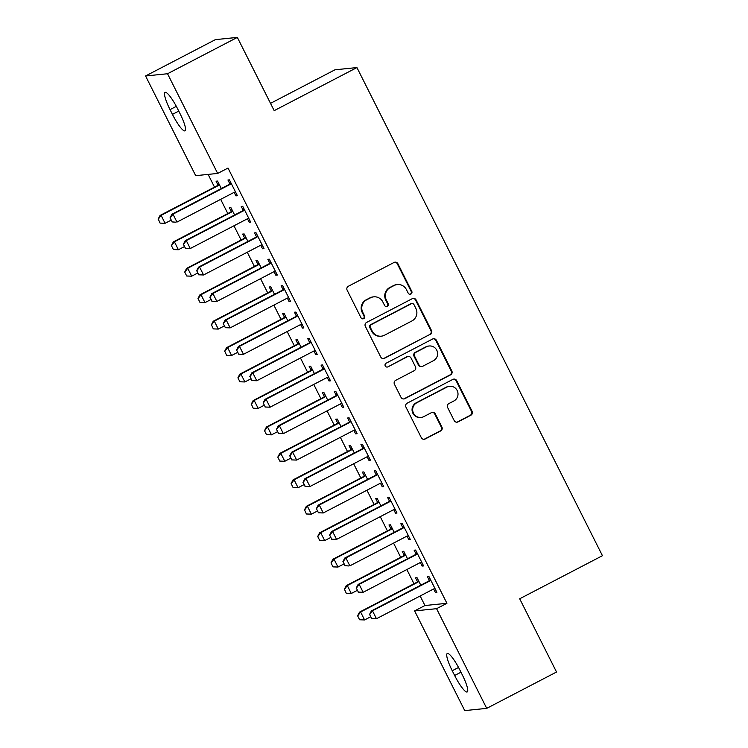 <?xml version="1.0" encoding="UTF-8"?>
<svg xmlns="http://www.w3.org/2000/svg" width="748" height="748" viewBox="0 0 748 748"><rect width="100%" height="100%" fill="white"/><g stroke="black" fill="none" stroke-linecap="round" stroke-linejoin="round"><path stroke-width="1.12" d="M410.904 294.058A2.038 2.001 84.2 0 0 411.765 291.318L397.899 263.735A2.917 2.852 84.2 0 0 394.046 262.464L348.362 286.25A2.917 2.852 84.2 0 0 347.128 290.168L361.004 317.741A2.038 2.001 84.2 0 0 363.687 318.639A2.038 2.001 84.2 0 0 364.556 315.89L362.761 312.327A9.322 9.135 84.2 0 1 366.707 299.789L370.512 297.807A9.322 9.135 84.2 0 1 382.808 301.883L384.603 305.455A2.038 2.001 84.2 0 0 387.296 306.343A2.038 2.001 84.2 0 0 388.156 303.604L386.361 300.041A9.322 9.135 84.2 0 1 390.306 287.503L394.121 285.521A9.322 9.135 84.2 0 1 406.416 289.598L408.212 293.169A2.038 2.001 84.2 0 0 410.904 294.058M409.895 294.282A2.038 2.001 84.2 0 0 411.176 291.374L397.3 263.801A2.917 2.852 84.2 0 0 394.766 262.211M362.687 318.854A2.038 2.001 84.2 0 0 363.958 315.955L362.163 312.384L362.761 312.327M386.286 306.568A2.038 2.001 84.2 0 0 387.567 303.669L385.772 300.098L386.361 300.041M454.214 420.61A2.917 2.852 84.2 0 0 458.057 421.881L470.875 415.215A2.917 2.852 84.2 0 0 472.11 411.297L456.701 380.667A2.917 2.852 84.2 0 0 452.858 379.395L407.174 403.181A2.917 2.852 84.2 0 0 405.94 407.099L421.339 437.72A2.917 2.852 84.2 0 0 425.191 438.992L440.675 430.932A2.917 2.852 84.2 0 0 441.9 427.024L435.308 413.915A2.917 2.852 84.2 0 0 431.465 412.634L423.789 416.636A7.789 7.63 84.2 0 1 412.98 411.886A7.789 7.63 84.2 0 1 416.804 402.751L446.883 387.09A7.789 7.63 84.2 0 1 457.692 391.84A7.789 7.63 84.2 0 1 453.868 400.975L448.856 403.583A2.917 2.852 84.2 0 0 447.622 407.501L454.214 420.61M420.152 595.988L424.948 605.525L446.921 603.299L228.009 168.048L217.668 173.433L195.696 175.668L145.561 75.978L167.533 73.743L217.668 173.433M446.921 603.299L436.57 608.685L486.714 708.365L464.742 710.6L414.607 610.91L436.57 608.685M145.561 75.978L215.377 39.635L237.35 37.4L274.189 110.648L356.936 67.572L602.439 555.699L519.692 598.774L556.531 672.022L486.714 708.365M237.35 37.4L167.533 73.743M430.278 334.496A2.917 2.852 84.2 0 0 431.512 330.579L416.103 299.948A2.917 2.852 84.2 0 0 412.26 298.676L366.576 322.453A2.917 2.852 84.2 0 0 365.342 326.371L380.741 357.002A2.917 2.852 84.2 0 0 384.584 358.273L429.679 334.552A2.917 2.852 84.2 0 0 430.913 330.635L415.514 300.004A2.917 2.852 84.2 0 0 412.98 298.415M436.402 340.312L451.811 370.933A2.917 2.852 84.2 0 1 450.577 374.851L404.892 398.637A2.917 2.852 84.2 0 1 401.04 397.366L394.448 384.257A2.917 2.852 84.2 0 1 395.683 380.339L414.214 370.69A2.917 2.852 84.2 0 0 415.449 366.772L411.073 358.077A2.917 2.852 84.2 0 0 407.23 356.805L387.941 366.847A2.038 2.001 84.2 0 1 385.108 365.604A2.038 2.001 84.2 0 1 386.108 363.21L432.559 339.031A2.917 2.852 84.2 0 1 436.402 340.312L435.813 340.368L451.212 370.999L451.811 370.933M356.936 67.572L334.964 69.798L270.514 103.355M420.339 562.543L422.106 566.068L423.592 565.918L415.617 550.051L414.13 550.201L416.038 553.988M407.51 558.747L403.742 551.257L402.256 551.407L404.163 555.194M393.738 509.659L395.514 513.184L396.992 513.035L389.016 497.168L387.529 497.317L389.437 501.104M380.91 505.863L377.142 498.374L375.655 498.523L377.562 502.31M367.137 456.776L368.914 460.301L370.4 460.151L362.415 444.284L360.938 444.434L362.836 448.22M354.309 452.979L350.541 445.49L349.064 445.64L350.962 449.426M340.536 403.892L342.313 407.417L343.8 407.267L335.815 391.4L334.337 391.55L336.235 395.337M327.708 400.087L323.949 392.606L322.463 392.756L324.361 396.543M313.945 350.999L315.712 354.533L317.199 354.374L309.223 338.517L307.737 338.666L309.644 342.453M301.107 347.203L297.349 339.723L295.862 339.873L297.769 343.65M287.344 298.115L289.121 301.64L290.598 301.491L282.622 285.624L281.136 285.783L283.043 289.56M274.516 294.319L270.748 286.83L269.261 286.98L271.169 290.766M260.743 245.232L262.52 248.757L264.007 248.607L256.022 232.74L254.535 232.89L256.442 236.677M247.915 241.436L244.147 233.946L242.661 234.096L244.568 237.883M234.143 192.348L235.919 195.873L237.406 195.724L229.421 179.857L227.944 180.006L229.842 183.793M221.315 188.552L217.546 181.063L216.069 181.212L217.967 184.999M208.122 174.406L214.508 187.112M220.66 199.342L227.813 213.554M233.965 225.793L241.108 240.005M247.261 252.235L254.404 266.447M260.556 278.677L267.709 292.889M273.861 305.119L281.005 319.331M287.157 331.56L294.31 345.772M300.462 358.002L307.606 372.214M313.758 384.444L320.901 398.656M327.054 410.886L334.206 425.098M340.359 437.328L347.502 451.54M353.654 463.769L360.807 477.981M366.95 490.22L374.103 504.423M380.255 516.662L387.399 530.874M393.551 543.104L400.704 557.316M406.856 569.546L413.999 583.758M234.62 214.994L230.852 207.505L229.365 207.654L231.272 211.441M247.448 218.79L249.215 222.315L250.702 222.165L242.726 206.298L241.239 206.448L243.147 210.235M261.211 267.877L257.452 260.388L255.966 260.538L257.864 264.325M274.049 271.674L275.816 275.199L277.302 275.049L269.327 259.182L267.84 259.332L269.738 263.118M287.812 320.761L284.044 313.272L282.566 313.431L284.464 317.208M300.64 324.557L302.416 328.091L303.903 327.933L295.918 312.075L294.441 312.225L296.339 316.002M314.412 373.645L310.644 366.165L309.158 366.314L311.065 370.101M327.241 377.45L329.017 380.975L330.504 380.826L322.519 364.959L321.032 365.108L322.94 368.895M341.013 426.528L337.245 419.048L335.759 419.198L337.666 422.985M353.841 430.334L355.618 433.859L357.095 433.709L349.12 417.842L347.633 417.992L349.54 421.779M367.605 479.421L363.846 471.932L362.359 472.082L364.267 475.868M380.442 483.217L382.209 486.742L383.696 486.593L375.72 470.726L374.234 470.875L376.132 474.662M394.205 532.305L390.437 524.816L388.96 524.965L390.858 528.752M407.034 536.101L408.81 539.626L410.297 539.476L402.312 523.609L400.834 523.759L402.733 527.546M420.806 585.188L417.038 577.699L415.551 577.858L417.459 581.635M433.634 588.985L435.411 592.51L436.897 592.36L428.913 576.493L427.426 576.652L429.333 580.429M462.236 674.724A18.99 3.562 62.5 0 1 467.21 691.956A18.99 3.562 62.5 0 1 454.644 675.491L452.241 670.732A18.99 3.562 62.5 0 1 447.276 653.5A18.99 3.562 62.5 0 1 459.842 669.965L462.236 674.724M424.948 605.525L414.607 610.91M170.039 109.619A18.99 3.562 62.5 0 1 165.065 92.387A18.99 3.562 62.5 0 1 177.631 108.853L180.025 113.612A18.99 3.562 62.5 0 1 184.999 130.844A18.99 3.562 62.5 0 1 172.433 114.379L170.039 109.619L176.332 106.347M235.919 195.873L237.153 195.228M249.215 222.315L250.458 221.67M262.52 248.757L263.754 248.112M275.816 275.199L277.05 274.553M289.121 301.64L290.355 301.005M302.416 328.091L303.651 327.446M315.712 354.533L316.956 353.888M329.017 380.975L330.251 380.33M342.313 407.417L343.547 406.772M355.618 433.859L356.852 433.214M368.914 460.301L370.148 459.655M382.209 486.742L383.453 486.097M395.514 513.184L396.749 512.539M408.81 539.626L410.044 538.981M422.106 566.068L423.349 565.432M435.411 592.51L436.645 591.874M397.356 284.549L396.758 284.614A9.322 9.135 84.2 0 0 393.523 285.577L394.121 285.521M385.772 300.098A9.322 9.135 84.2 0 1 389.717 287.559L393.523 285.577M373.748 296.844L373.149 296.9A9.322 9.135 84.2 0 0 369.914 297.872L370.512 297.807M362.163 312.384A9.322 9.135 84.2 0 1 366.109 299.855L369.914 297.872M383.275 358.591A2.917 2.852 84.2 0 0 383.995 358.339L429.679 334.552M413.99 304.651A2.038 2.001 84.2 0 0 411.297 303.763L371.195 324.641A2.038 2.001 84.2 0 0 370.335 327.381L372.224 331.14A9.322 9.135 84.2 0 0 384.519 335.216L411.933 320.948A9.322 9.135 84.2 0 0 415.879 308.419L413.99 304.651M412.008 303.548L411.409 303.613A2.038 2.001 84.2 0 0 410.708 303.819L411.297 303.763M381.284 336.189L380.695 336.245A9.322 9.135 84.2 0 1 371.634 331.205L369.736 327.437A2.038 2.001 84.2 0 1 370.597 324.697L410.708 303.819M403.574 398.955A2.917 2.852 84.2 0 0 404.294 398.693L449.978 374.916A2.917 2.852 84.2 0 0 451.212 370.999M408.24 356.506L407.651 356.562A2.917 2.852 84.2 0 0 406.632 356.861L387.941 366.847M433.438 360.686A7.789 7.63 84.2 0 0 429.165 345.987A7.789 7.63 84.2 0 0 426.454 346.801L415.86 352.317A2.917 2.852 84.2 0 0 414.626 356.226L419.002 364.921A2.917 2.852 84.2 0 0 422.844 366.202L433.438 360.686M429.165 345.987L428.567 346.044A7.789 7.63 84.2 0 0 425.864 346.857L426.454 346.801M421.835 366.501L421.236 366.567A2.917 2.852 84.2 0 1 418.403 364.987L414.037 356.291A2.917 2.852 84.2 0 1 415.262 352.373L425.864 346.857M435.813 340.368A2.917 2.852 84.2 0 0 433.279 338.779M449.585 386.286L448.996 386.342A7.789 7.63 84.2 0 0 446.285 387.155L446.883 387.09M421.087 417.44L420.488 417.506A7.789 7.63 84.2 0 1 416.215 402.807L446.285 387.155M423.873 439.31A2.917 2.852 84.2 0 0 424.593 439.057L440.076 430.998A2.917 2.852 84.2 0 0 441.311 427.08L434.719 413.971A2.917 2.852 84.2 0 0 432.185 412.382M456.748 422.199A2.917 2.852 84.2 0 0 457.467 421.947L470.277 415.271A2.917 2.852 84.2 0 0 471.511 411.353L456.112 380.732A2.917 2.852 84.2 0 0 453.578 379.133M219.005 183.952L217.649 185.326A2.964 2.908 -95.8 0 1 216.92 185.859L160.035 215.471L161.101 215.368L165.093 223.297L171.105 220.174M160.287 223.11L165.093 223.297L160.109 223.128L158.296 219.145L160.109 223.128M219.332 184.597L218.715 185.214A2.964 2.908 -95.8 0 1 217.995 185.747L161.101 215.368L158.296 219.145M158.118 219.164L160.035 215.471M170.17 217.939L172.162 221.904L170.17 217.939L172.975 214.162L171.909 214.265L228.794 184.653A2.964 2.908 84.2 0 0 229.524 184.12L230.88 182.746M235.555 192.049L234.704 192.199A2.964 2.908 84.2 0 0 233.853 192.479L176.967 222.091L172.975 214.162L229.87 184.541A2.964 2.908 84.2 0 0 230.59 184.008L231.207 183.391M172.162 221.904L175.902 222.203L171.984 221.922M171.909 214.265L169.992 217.958M232.301 210.394L230.945 211.768A2.964 2.908 -95.8 0 1 230.225 212.301L173.34 241.913L174.406 241.81L178.398 249.739L184.401 246.616M173.592 249.552L178.398 249.739L173.414 249.57L171.414 245.606L173.414 249.57M232.628 211.039L232.011 211.665A2.964 2.908 -95.8 0 1 231.291 212.189L174.406 241.81L171.591 245.587M171.414 245.606L173.34 241.913M245.606 236.836L244.241 238.21A2.964 2.908 -95.8 0 1 243.521 238.743L186.635 268.354L187.701 268.252L191.694 276.18L197.706 273.057M186.888 275.993L191.694 276.18L186.71 276.012L184.719 272.048L186.71 276.012M245.924 237.481L245.316 238.107A2.964 2.908 -95.8 0 1 244.596 238.64L187.701 268.252L184.896 272.029M184.719 272.048L186.635 268.354M183.466 244.381L185.467 248.345L183.466 244.381L186.28 240.604L185.205 240.706L242.1 211.095A2.964 2.908 84.2 0 0 242.82 210.562L244.175 209.188M248.86 218.491L247.999 218.64A2.964 2.908 84.2 0 0 247.158 218.921L190.263 248.532L186.28 240.604L243.165 210.983A2.964 2.908 84.2 0 0 243.885 210.459L244.503 209.833M185.467 248.345L189.197 248.645L185.289 248.364M185.205 240.706L183.288 244.4M196.771 270.823L198.762 274.787L196.771 270.823L199.576 267.045L198.51 267.158L255.395 237.537A2.964 2.908 84.2 0 0 256.115 237.004L257.48 235.629M262.155 244.933L261.304 245.082A2.964 2.908 84.2 0 0 260.454 245.363L203.568 274.974L199.576 267.045L256.471 237.434A2.964 2.908 84.2 0 0 257.19 236.901L257.798 236.274M198.762 274.787L203.568 274.974L198.585 274.806M198.51 267.158L196.593 270.841M258.901 263.277L257.546 264.652A2.964 2.908 -95.8 0 1 256.826 265.185L199.931 294.806L201.006 294.693L204.989 302.622L211.001 299.499M200.184 302.435L204.989 302.622L200.006 302.454L198.014 298.489L200.006 302.454M259.229 263.922L258.612 264.549A2.964 2.908 -95.8 0 1 257.892 265.082L201.006 294.693L198.192 298.471M198.014 298.489L199.931 294.806M272.197 289.719L270.841 291.094A2.964 2.908 -95.8 0 1 270.121 291.627L213.236 321.247L214.302 321.135L218.294 329.073L224.297 325.941M213.489 328.877L218.294 329.073L213.311 328.896L211.488 324.913L213.311 328.896M272.524 290.364L271.907 290.991A2.964 2.908 -95.8 0 1 271.187 291.524L214.302 321.135L211.488 324.913M211.31 324.931L213.236 321.247M210.066 297.265L212.058 301.229L210.066 297.265L212.881 293.487L211.806 293.599L268.7 263.979A2.964 2.908 84.2 0 0 269.42 263.446L270.776 262.071M275.451 271.374L274.6 271.524A2.964 2.908 84.2 0 0 273.759 271.805L216.864 301.416L212.881 293.487L269.766 263.876A2.964 2.908 84.2 0 0 270.486 263.343L271.103 262.716M212.058 301.229L215.798 301.528L211.88 301.248M211.806 293.599L209.889 297.283M223.362 323.706L225.363 327.671L223.362 323.706L226.177 319.929L225.111 320.041L281.996 290.42A2.964 2.908 84.2 0 0 282.716 289.887L284.072 288.522M288.756 297.826L287.896 297.966A2.964 2.908 84.2 0 0 287.054 298.246L230.169 327.867L226.177 319.929L283.062 290.317A2.964 2.908 84.2 0 0 283.782 289.785L284.399 289.158M225.363 327.671L230.169 327.867L225.185 327.689M225.111 320.041L223.185 323.725M285.502 316.17L284.147 317.535A2.964 2.908 -95.8 0 1 283.417 318.068L226.532 347.689L227.598 347.577L231.59 355.515L237.602 352.383M226.784 355.319L231.59 355.515L226.607 355.337L224.793 351.354L226.607 355.337M285.82 316.806L285.212 317.433A2.964 2.908 -95.8 0 1 284.492 317.965L227.598 347.577L224.793 351.354M224.615 351.373L226.532 347.689M236.667 350.148L238.659 354.122L236.667 350.148L239.472 346.371L238.406 346.483L295.292 316.862A2.964 2.908 84.2 0 0 296.012 316.339L297.377 314.964M302.052 324.267L301.201 324.408A2.964 2.908 84.2 0 0 300.35 324.688L243.465 354.309L239.472 346.371L296.367 316.759A2.964 2.908 84.2 0 0 297.087 316.226L297.695 315.609M238.659 354.122L242.399 354.412L238.481 354.131M238.406 346.483L236.49 350.167M298.798 342.612L297.442 343.986A2.964 2.908 -95.8 0 1 296.722 344.519L239.828 374.131L240.903 374.019L244.886 381.957L250.898 378.825M240.089 381.77L244.886 381.957L239.912 381.789L237.911 377.815L239.912 381.789M299.125 343.257L298.508 343.874A2.964 2.908 -95.8 0 1 297.788 344.407L240.903 374.019L238.088 377.796M237.911 377.815L239.828 374.131M249.963 376.59L251.964 380.564L249.963 376.59L252.777 372.813L251.702 372.925L308.597 343.313A2.964 2.908 84.2 0 0 309.317 342.78L310.672 341.406M315.357 350.709L314.497 350.849A2.964 2.908 84.2 0 0 313.655 351.13L256.76 380.751L252.777 372.813L309.663 343.201A2.964 2.908 84.2 0 0 310.383 342.668L311 342.051M251.964 380.564L256.76 380.751L251.786 380.582M251.702 372.925L249.785 376.609M312.103 369.054L310.738 370.428A2.964 2.908 -95.8 0 1 310.018 370.961L253.133 400.573L254.198 400.461L258.191 408.399L264.203 405.266M253.385 408.212L258.191 408.399L253.207 408.23L251.393 404.238L253.207 408.23M312.421 369.699L311.813 370.316A2.964 2.908 -95.8 0 1 311.084 370.849L254.198 400.461L251.393 404.238M251.216 404.257L253.133 400.573M325.399 395.496L324.043 396.87A2.964 2.908 -95.8 0 1 323.323 397.403L266.428 427.014L267.494 426.902L271.487 434.84L277.499 431.708M266.681 434.653L271.487 434.84L266.503 434.672L264.512 430.698L266.503 434.672M325.726 396.141L325.109 396.758A2.964 2.908 -95.8 0 1 324.389 397.291L267.494 426.902L264.689 430.689M264.512 430.698L266.428 427.014M338.694 421.937L337.339 423.312A2.964 2.908 -95.8 0 1 336.619 423.845L279.733 453.456L280.799 453.353L284.792 461.282L290.794 458.15M279.986 461.095L284.792 461.282L279.808 461.114L277.807 457.15L279.808 461.114M339.022 422.583L338.405 423.2A2.964 2.908 -95.8 0 1 337.685 423.733L280.799 453.353L277.985 457.131M277.807 457.15L279.733 453.456M351.999 448.379L350.634 449.754A2.964 2.908 -95.8 0 1 349.914 450.287L293.029 479.898L294.095 479.795L298.087 487.724L304.099 484.592M293.281 487.537L298.087 487.724L293.104 487.556L291.112 483.591L293.104 487.556M352.317 449.024L351.71 449.642A2.964 2.908 -95.8 0 1 350.99 450.174L294.095 479.795L291.29 483.573M291.112 483.591L293.029 479.898M365.295 474.821L363.939 476.196A2.964 2.908 -95.8 0 1 363.219 476.728L306.325 506.34L307.4 506.237L311.383 514.166L317.395 511.043M306.587 513.979L311.383 514.166L306.399 513.998L304.586 510.014L306.399 513.998M365.622 475.466L365.005 476.083A2.964 2.908 -95.8 0 1 364.285 476.616L307.4 506.237L304.586 510.014M304.408 510.033L306.325 506.34M378.6 501.263L377.235 502.637A2.964 2.908 -95.8 0 1 376.515 503.17L319.63 532.782L320.696 532.679L324.688 540.608L330.7 537.485M319.882 540.421L324.688 540.608L319.705 540.439L317.704 536.475L319.705 540.439M378.918 501.908L378.31 502.534A2.964 2.908 -95.8 0 1 377.581 503.058L320.696 532.679L317.891 536.456M317.704 536.475L319.63 532.782M391.896 527.705L390.54 529.079A2.964 2.908 -95.8 0 1 389.811 529.612L332.925 559.233L333.991 559.121L337.984 567.049L343.996 563.927M333.178 566.862L337.984 567.049L333 566.881L331.009 562.917L333 566.881M392.223 528.35L391.606 528.976A2.964 2.908 -95.8 0 1 390.886 529.509L333.991 559.121L331.186 562.898M331.009 562.917L332.925 559.233M263.268 403.041L265.26 407.006L263.268 403.041L266.073 399.254L265.007 399.367L321.892 369.755A2.964 2.908 84.2 0 0 322.612 369.222L323.978 367.848M328.653 377.151L327.802 377.291A2.964 2.908 84.2 0 0 326.951 377.572L270.065 407.192L266.073 399.254L322.958 369.643A2.964 2.908 84.2 0 0 323.688 369.11L324.295 368.493M265.26 407.006L270.065 407.192L265.082 407.024M265.007 399.367L263.09 403.05M276.564 429.483L278.555 433.447L276.564 429.483L279.369 425.706L278.303 425.808L335.197 396.197A2.964 2.908 84.2 0 0 335.917 395.664L337.273 394.29M341.948 403.593L341.097 403.733A2.964 2.908 84.2 0 0 340.256 404.023L283.361 433.634L279.369 425.706L336.263 396.085A2.964 2.908 84.2 0 0 336.983 395.552L337.6 394.935M278.555 433.447L283.361 433.634L278.378 433.466M278.303 425.808L276.386 429.502M289.859 455.925L291.86 459.889L289.859 455.925L292.674 452.147L291.608 452.25L348.493 422.639A2.964 2.908 84.2 0 0 349.213 422.106L350.569 420.731M355.253 430.035L354.393 430.175A2.964 2.908 84.2 0 0 353.552 430.465L296.666 460.076L292.674 452.147L349.559 422.526A2.964 2.908 84.2 0 0 350.279 421.994L350.896 421.376M291.86 459.889L296.666 460.076L291.683 459.908M291.608 452.25L289.682 455.943M303.164 482.367L305.156 486.331L303.164 482.367L305.969 478.589L304.904 478.692L361.789 449.081A2.964 2.908 84.2 0 0 362.509 448.548L363.874 447.173M368.549 456.476L367.698 456.617A2.964 2.908 84.2 0 0 366.847 456.906L309.962 486.518L305.969 478.589L362.864 448.968A2.964 2.908 84.2 0 0 363.584 448.435L364.192 447.818M305.156 486.331L308.896 486.63L304.978 486.35M304.904 478.692L302.987 482.385M316.46 508.808L318.452 512.773L316.46 508.808L319.274 505.031L318.199 505.134L375.094 475.522A2.964 2.908 84.2 0 0 375.814 474.989L377.17 473.615M381.854 482.918L380.994 483.068A2.964 2.908 84.2 0 0 380.152 483.348L323.258 512.96L319.274 505.031L376.16 475.41A2.964 2.908 84.2 0 0 376.88 474.887L377.497 474.26M318.452 512.773L323.258 512.96L318.274 512.791M318.199 505.134L316.282 508.827M329.765 535.25L331.757 539.215L329.765 535.25L332.57 531.473L331.504 531.576L388.39 501.964A2.964 2.908 84.2 0 0 389.11 501.431L390.465 500.057M395.15 509.36L394.299 509.51A2.964 2.908 84.2 0 0 393.448 509.79L336.563 539.402L332.57 531.473L389.456 501.861A2.964 2.908 84.2 0 0 390.176 501.328L390.793 500.702M331.757 539.215L336.563 539.402L331.579 539.233M331.504 531.576L329.578 535.269M343.061 561.692L345.052 565.656L343.061 561.692L345.866 557.915L344.8 558.027L401.685 528.406A2.964 2.908 84.2 0 0 402.415 527.873L403.77 526.499M408.445 535.802L407.595 535.951A2.964 2.908 84.2 0 0 406.744 536.232L349.858 565.843L345.866 557.915L402.761 528.303A2.964 2.908 84.2 0 0 403.481 527.77L404.098 527.144M345.052 565.656L348.792 565.956L344.875 565.675M344.8 558.027L342.883 561.711M405.192 554.146L403.836 555.521A2.964 2.908 -95.8 0 1 403.116 556.054L346.221 585.675L347.296 585.562L351.279 593.491L357.292 590.368M346.483 593.304L351.279 593.491L346.305 593.323L344.482 589.34L346.305 593.323M405.519 554.792L404.902 555.418A2.964 2.908 -95.8 0 1 404.182 555.951L347.296 585.562L344.482 589.34M344.304 589.359L346.221 585.675M356.357 588.134L358.357 592.098L356.357 588.134L359.171 584.356L358.096 584.469L414.99 554.848A2.964 2.908 84.2 0 0 415.71 554.315L417.066 552.94M421.75 562.244L420.89 562.393A2.964 2.908 84.2 0 0 420.049 562.674L363.154 592.294L359.171 584.356L416.056 554.745A2.964 2.908 84.2 0 0 416.776 554.212L417.393 553.585M358.357 592.098L363.154 592.294L358.18 592.117M358.096 584.469L356.179 588.152M418.497 580.588L417.132 581.963A2.964 2.908 -95.8 0 1 416.412 582.496L359.526 612.116L360.592 612.004L364.585 619.942L370.597 616.81M359.779 619.746L364.585 619.942L359.601 619.765L357.609 615.8L359.601 619.765M418.815 581.233L418.207 581.86A2.964 2.908 -95.8 0 1 417.487 582.393L360.592 612.004L357.787 615.782M357.609 615.8L359.526 612.116M369.662 614.576L371.653 618.54L369.662 614.576L372.467 610.798L371.401 610.91L428.286 581.29A2.964 2.908 84.2 0 0 429.006 580.757L430.371 579.391M435.046 588.695L434.195 588.835A2.964 2.908 84.2 0 0 433.344 589.115L376.459 618.736L372.467 610.798L429.352 581.187A2.964 2.908 84.2 0 0 430.081 580.654L430.689 580.027M371.653 618.54L376.459 618.736L371.476 618.559M371.401 610.91L369.484 614.594M411.176 291.374L411.765 291.318M363.958 315.955L364.556 315.89M387.567 303.669L388.156 303.604M389.717 287.559L390.306 287.503M366.109 299.855L366.707 299.789M397.3 263.801L397.899 263.735M383.995 358.339L384.584 358.273M415.514 300.004L416.103 299.948M430.913 330.635L431.512 330.579M370.597 324.697L371.195 324.641M369.736 327.437L370.335 327.381M371.634 331.205L372.224 331.14M449.978 374.916L450.577 374.851M404.294 398.693L404.892 398.637M406.632 356.861L407.23 356.805M415.262 352.373L415.86 352.317M414.037 356.291L414.626 356.226M418.403 364.987L419.002 364.921M416.215 402.807L416.804 402.751M434.719 413.971L435.308 413.915M441.311 427.08L441.9 427.024M440.076 430.998L440.675 430.932M424.593 439.057L425.191 438.992M456.112 380.732L456.701 380.667M471.511 411.353L472.11 411.297M470.277 415.271L470.875 415.215M457.467 421.947L458.057 421.881M172.433 114.379L178.763 111.087M454.644 675.491L460.974 672.2M452.241 670.732L458.543 667.459M216.92 185.859L217.995 185.747M217.649 185.326L218.715 185.214M230.59 184.008L229.524 184.12M229.87 184.541L228.794 184.653M230.225 212.301L231.291 212.189M230.945 211.768L232.011 211.665M243.521 238.743L244.596 238.64M244.241 238.21L245.316 238.107M243.885 210.459L242.82 210.562M243.165 210.983L242.1 211.095M257.19 236.901L256.115 237.004M256.471 237.434L255.395 237.537M256.826 265.185L257.892 265.082M257.546 264.652L258.612 264.549M270.121 291.627L271.187 291.524M270.841 291.094L271.907 290.991M270.486 263.343L269.42 263.446M269.766 263.876L268.7 263.979M283.782 289.785L282.716 289.887M283.062 290.317L281.996 290.42M283.417 318.068L284.492 317.965M284.147 317.535L285.212 317.433M297.087 316.226L296.012 316.339M296.367 316.759L295.292 316.862M296.722 344.519L297.788 344.407M297.442 343.986L298.508 343.874M310.383 342.668L309.317 342.78M309.663 343.201L308.597 343.313M310.018 370.961L311.084 370.849M310.738 370.428L311.813 370.316M323.323 397.403L324.389 397.291M324.043 396.87L325.109 396.758M336.619 423.845L337.685 423.733M337.339 423.312L338.405 423.2M349.914 450.287L350.99 450.174M350.634 449.754L351.71 449.642M363.219 476.728L364.285 476.616M363.939 476.196L365.005 476.083M376.515 503.17L377.581 503.058M377.235 502.637L378.31 502.534M389.811 529.612L390.886 529.509M390.54 529.079L391.606 528.976M323.688 369.11L322.612 369.222M322.958 369.643L321.892 369.755M336.983 395.552L335.917 395.664M336.263 396.085L335.197 396.197M350.279 421.994L349.213 422.106M349.559 422.526L348.493 422.639M363.584 448.435L362.509 448.548M362.864 448.968L361.789 449.081M376.88 474.887L375.814 474.989M376.16 475.41L375.094 475.522M390.176 501.328L389.11 501.431M389.456 501.861L388.39 501.964M403.481 527.77L402.415 527.873M402.761 528.303L401.685 528.406M403.116 556.054L404.182 555.951M403.836 555.521L404.902 555.418M416.776 554.212L415.71 554.315M416.056 554.745L414.99 554.848M416.412 582.496L417.487 582.393M417.132 581.963L418.207 581.86M430.081 580.654L429.006 580.757M429.352 581.187L428.286 581.29"/></g></svg>
